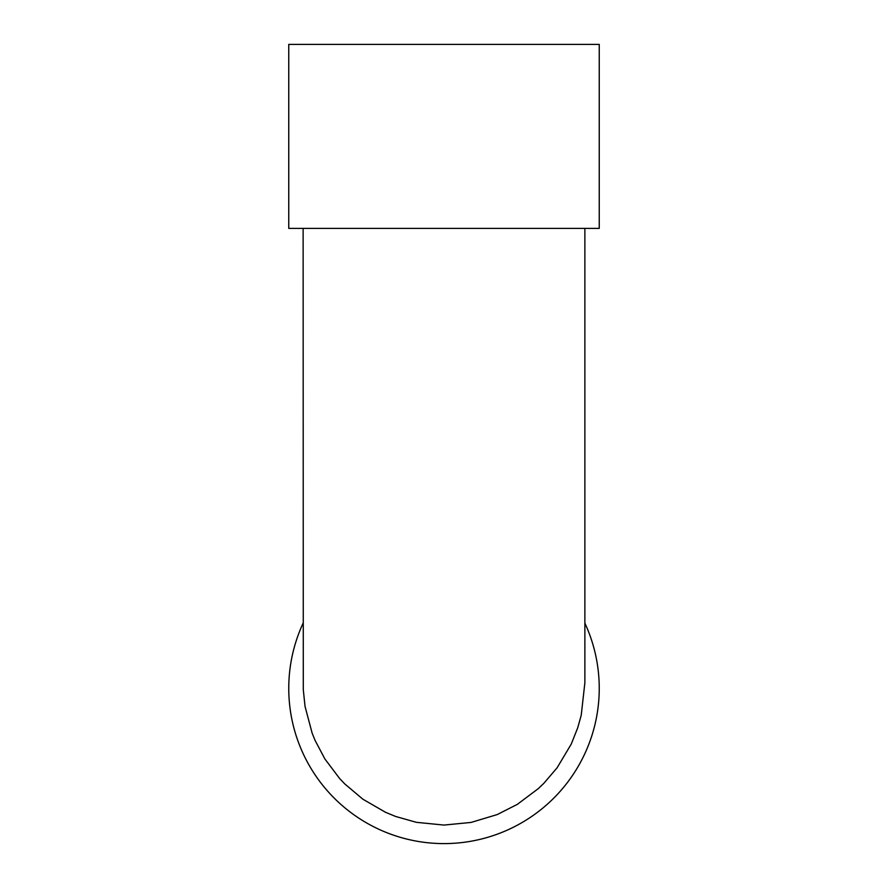 <?xml version="1.0" encoding="UTF-8"?>
<svg xmlns="http://www.w3.org/2000/svg" width="888" height="888" viewBox="0 0 888 888"><rect width="100%" height="100%" fill="white"/><g stroke="black" fill="none" stroke-linecap="round" stroke-linejoin="round"><path stroke-width="1.33" d="M303.13 228.394L303.285 689.61L305.039 706.437L312.143 733.144L315.074 740.37L324.897 758.974L339.616 778.499L344.677 783.838L362.903 799.222L385.581 812.32L395.626 816.461L416.372 822.321L444 825.074L471.117 822.421L497.258 814.551L517.36 804.339L538.283 788.633L543.845 783.316L557.109 767.787L571.228 744.122L577.733 727.772L581.229 715.217L584.87 682.794M584.87 623.121A155.245 155.245 0 0 1 444 843.6A155.245 155.245 0 0 1 303.13 623.121M288.755 44.4L599.245 44.4L599.245 228.394L288.755 228.394L288.755 44.4M584.87 228.394L584.87 683.105"/></g></svg>
